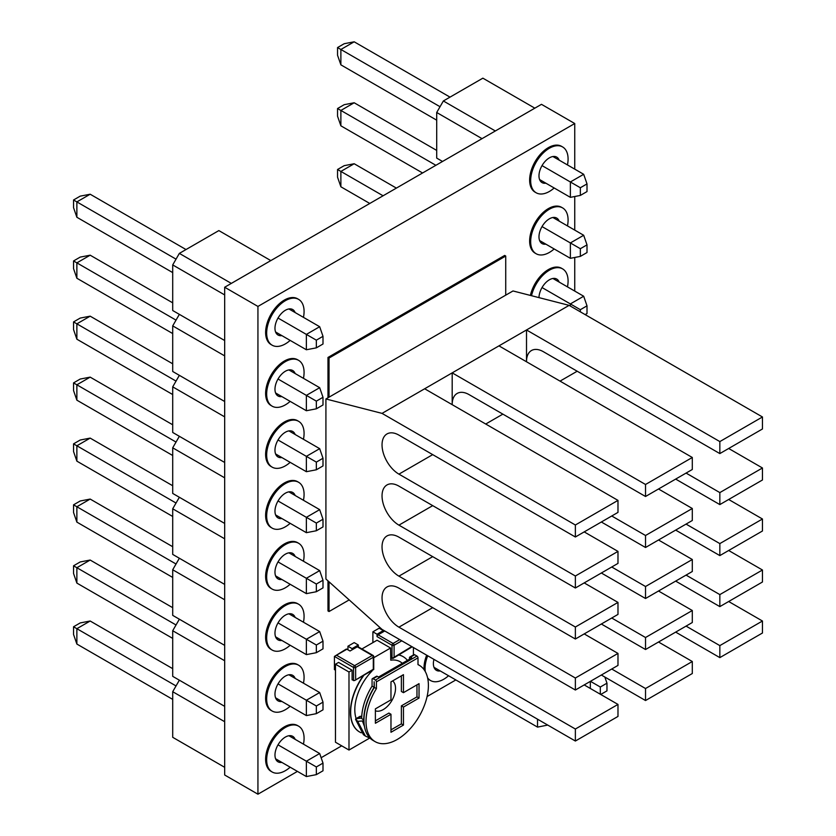 <?xml version="1.0" encoding="UTF-8"?>
<svg xmlns="http://www.w3.org/2000/svg" width="836" height="836" viewBox="0 0 836 836"><rect width="100%" height="100%" fill="white"/><g stroke="black" fill="none" stroke-linecap="round" stroke-linejoin="round"><path stroke-width="1.25" d="M303.458 317.366A26.459 15.278 120 0 0 298.598 299.372A26.459 15.278 120 0 0 285.369 300.678A26.459 15.278 120 0 0 268.084 323.992A26.459 15.278 120 0 0 272.139 345.195A26.459 15.278 120 0 0 285.369 343.889A26.459 15.278 120 0 0 290.155 340.409M298.598 299.372L297.564 298.765A26.459 15.278 120 0 0 284.334 300.082A26.459 15.278 120 0 0 267.05 323.396A26.459 15.278 120 0 0 271.104 344.599L272.139 345.195M303.458 378.332A26.459 15.278 120 0 0 298.598 360.337A26.459 15.278 120 0 0 285.369 361.654A26.459 15.278 120 0 0 268.084 384.968A26.459 15.278 120 0 0 272.139 406.171A26.459 15.278 120 0 0 285.369 404.854A26.459 15.278 120 0 0 290.155 401.374M298.598 360.337L297.564 359.741A26.459 15.278 120 0 0 284.334 361.047A26.459 15.278 120 0 0 267.05 384.361A26.459 15.278 120 0 0 271.104 405.565L272.139 406.171M303.458 439.308A26.459 15.278 120 0 0 298.598 421.313A26.459 15.278 120 0 0 285.369 422.619A26.459 15.278 120 0 0 268.084 445.933A26.459 15.278 120 0 0 272.139 467.136A26.459 15.278 120 0 0 285.369 465.83A26.459 15.278 120 0 0 290.155 462.35M298.598 421.313L297.564 420.707A26.459 15.278 120 0 0 284.334 422.023A26.459 15.278 120 0 0 267.05 445.337A26.459 15.278 120 0 0 271.104 466.54L272.139 467.136M303.458 500.273A26.459 15.278 120 0 0 298.598 482.278A26.459 15.278 120 0 0 285.369 483.584A26.459 15.278 120 0 0 268.084 506.909A26.459 15.278 120 0 0 272.139 528.112A26.459 15.278 120 0 0 285.369 526.795A26.459 15.278 120 0 0 290.155 523.315M298.598 482.278L297.564 481.682A26.459 15.278 120 0 0 284.334 482.989A26.459 15.278 120 0 0 267.05 506.302A26.459 15.278 120 0 0 271.104 527.506L272.139 528.112M303.458 561.238A26.459 15.278 120 0 0 298.598 543.254A26.459 15.278 120 0 0 285.369 544.56A26.459 15.278 120 0 0 268.084 567.874A26.459 15.278 120 0 0 272.139 589.077A26.459 15.278 120 0 0 285.369 587.771A26.459 15.278 120 0 0 290.155 584.291M298.598 543.254L297.564 542.648A26.459 15.278 120 0 0 284.334 543.954A26.459 15.278 120 0 0 267.05 567.278A26.459 15.278 120 0 0 271.104 588.481L272.139 589.077M303.458 622.214A26.459 15.278 120 0 0 298.598 604.219A26.459 15.278 120 0 0 285.369 605.525A26.459 15.278 120 0 0 268.084 628.85A26.459 15.278 120 0 0 272.139 650.042A26.459 15.278 120 0 0 285.369 648.736A26.459 15.278 120 0 0 290.155 645.256M298.598 604.219L297.564 603.623A26.459 15.278 120 0 0 284.334 604.93A26.459 15.278 120 0 0 267.05 628.244A26.459 15.278 120 0 0 271.104 649.447L272.139 650.042M303.458 683.179A26.459 15.278 120 0 0 298.598 665.184A26.459 15.278 120 0 0 285.369 666.501A26.459 15.278 120 0 0 268.084 689.815A26.459 15.278 120 0 0 272.139 711.018A26.459 15.278 120 0 0 285.369 709.701A26.459 15.278 120 0 0 290.155 706.232M298.598 665.184L297.564 664.589A26.459 15.278 120 0 0 284.334 665.895A26.459 15.278 120 0 0 267.05 689.219A26.459 15.278 120 0 0 271.104 710.412L272.139 711.018M303.458 744.155A26.459 15.278 120 0 0 298.598 726.16A26.459 15.278 120 0 0 285.369 727.466A26.459 15.278 120 0 0 268.084 750.78A26.459 15.278 120 0 0 272.139 771.983A26.459 15.278 120 0 0 285.369 770.677A26.459 15.278 120 0 0 290.155 767.197M298.598 726.16L297.564 725.554A26.459 15.278 120 0 0 284.334 726.871A26.459 15.278 120 0 0 267.05 750.185A26.459 15.278 120 0 0 271.104 771.388L272.139 771.983M427.729 655.79A26.459 15.278 120 0 0 425.284 671.59M427.593 677.797A26.459 15.278 120 0 0 430.55 680.535A26.459 15.278 120 0 0 443.78 679.219A26.459 15.278 120 0 0 448.556 675.739M426.684 655.194A26.459 15.278 120 0 0 424.103 669.709M427.76 678.613A26.459 15.278 120 0 0 429.505 679.929L430.55 680.535M567.466 286.884A26.459 15.278 120 0 0 562.607 268.889A26.459 15.278 120 0 0 549.377 270.195A26.459 15.278 120 0 0 531.508 295.714M562.607 268.889L561.573 268.283A26.459 15.278 120 0 0 548.343 269.6A26.459 15.278 120 0 0 530.4 295.421M567.466 225.908A26.459 15.278 120 0 0 562.607 207.913A26.459 15.278 120 0 0 549.377 209.23A26.459 15.278 120 0 0 532.093 232.544A26.459 15.278 120 0 0 536.148 253.747A26.459 15.278 120 0 0 549.377 252.43A26.459 15.278 120 0 0 554.163 248.95M562.607 207.913L561.573 207.318A26.459 15.278 120 0 0 548.343 208.624A26.459 15.278 120 0 0 531.059 231.938A26.459 15.278 120 0 0 535.113 253.141L536.148 253.747M567.466 164.943A26.459 15.278 120 0 0 562.607 146.948A26.459 15.278 120 0 0 549.377 148.254A26.459 15.278 120 0 0 532.093 171.568A26.459 15.278 120 0 0 536.148 192.771A26.459 15.278 120 0 0 549.377 191.465A26.459 15.278 120 0 0 554.163 187.985M562.607 146.948L561.573 146.342A26.459 15.278 120 0 0 548.343 147.659A26.459 15.278 120 0 0 531.059 170.972A26.459 15.278 120 0 0 535.113 192.175L536.148 192.771M538.99 297.626A14.703 8.485 -60 0 1 549.377 279.799A14.703 8.485 -60 0 1 556.734 279.067A14.703 8.485 -60 0 1 559.159 282.077M545.856 244.154A14.703 8.485 -60 0 1 542.031 243.558A14.703 8.485 -60 0 1 539.774 231.781A14.703 8.485 -60 0 1 549.377 218.823A14.703 8.485 -60 0 1 556.734 218.102A14.703 8.485 -60 0 1 559.159 221.112M281.847 762.401A14.703 8.485 -60 0 1 278.022 761.805A14.703 8.485 -60 0 1 275.765 750.028A14.703 8.485 -60 0 1 285.369 737.07A14.703 8.485 -60 0 1 292.725 736.338A14.703 8.485 -60 0 1 295.15 739.358M281.847 457.553A14.703 8.485 -60 0 1 278.022 456.958A14.703 8.485 -60 0 1 275.765 445.17A14.703 8.485 -60 0 1 285.369 432.222A14.703 8.485 -60 0 1 292.725 431.491A14.703 8.485 -60 0 1 295.15 434.501M281.847 396.577A14.703 8.485 -60 0 1 278.022 395.982A14.703 8.485 -60 0 1 275.765 384.205A14.703 8.485 -60 0 1 285.369 371.247A14.703 8.485 -60 0 1 292.725 370.526A14.703 8.485 -60 0 1 295.15 373.535M281.847 335.612A14.703 8.485 -60 0 1 278.022 335.017A14.703 8.485 -60 0 1 275.765 323.229A14.703 8.485 -60 0 1 285.369 310.281A14.703 8.485 -60 0 1 292.725 309.55A14.703 8.485 -60 0 1 295.15 312.57M281.847 518.519A14.703 8.485 -60 0 1 278.022 517.923A14.703 8.485 -60 0 1 275.765 506.146A14.703 8.485 -60 0 1 285.369 493.188A14.703 8.485 -60 0 1 292.725 492.467A14.703 8.485 -60 0 1 295.15 495.476M281.847 579.484A14.703 8.485 -60 0 1 278.022 578.888A14.703 8.485 -60 0 1 275.765 567.111A14.703 8.485 -60 0 1 285.369 554.163A14.703 8.485 -60 0 1 292.725 553.432A14.703 8.485 -60 0 1 295.15 556.442M281.847 640.46A14.703 8.485 -60 0 1 278.022 639.864A14.703 8.485 -60 0 1 275.765 628.087A14.703 8.485 -60 0 1 285.369 615.129A14.703 8.485 -60 0 1 292.725 614.408A14.703 8.485 -60 0 1 295.15 617.417M281.847 701.425A14.703 8.485 -60 0 1 278.022 700.829A14.703 8.485 -60 0 1 275.765 689.052A14.703 8.485 -60 0 1 285.369 676.105A14.703 8.485 -60 0 1 292.725 675.373A14.703 8.485 -60 0 1 295.15 678.383M545.856 183.189A14.703 8.485 -60 0 1 542.031 182.593A14.703 8.485 -60 0 1 539.774 170.816A14.703 8.485 -60 0 1 549.377 157.858A14.703 8.485 -60 0 1 556.734 157.126A14.703 8.485 -60 0 1 559.159 160.146M574.74 169.144L574.74 123.529L257.937 306.436L257.937 794.2L297.428 771.398M321.128 757.719L341.705 745.837M427.081 696.545L455.839 679.94M574.74 291.074L574.74 257.478M574.74 230.109L574.74 196.502M505.728 295.16L505.728 256.035L504.683 255.429L327.984 357.453L327.984 397.779M327.984 580.874L327.984 610.928L329.029 611.534L349.176 599.903M257.937 306.436L224.675 287.239L224.675 774.993L257.937 794.2M574.74 123.529L541.477 104.333L224.675 287.239M440.248 670.942A14.703 8.485 -60 0 1 436.423 670.347A14.703 8.485 -60 0 1 433.947 659.385M505.728 256.035L329.029 358.048L327.984 357.453M329.029 358.048L329.029 397.173M329.029 581.804L329.029 611.534M433.999 667.337L537.527 727.111L537.527 719.19M537.527 727.111L547.716 725.073M590.331 688.456L590.331 681.382M600.729 694.465L606.967 690.86L606.967 683.179L600.311 687.025L590.435 681.319M600.311 687.025L600.311 694.225M606.967 683.179L604.836 677.035M583.685 174.296L570.371 181.976L570.371 197.348L580.351 195.425L587.008 191.58L587.008 183.899L583.685 174.296L552.909 156.531M542.031 165.612L580.351 187.745L580.351 195.425M587.008 183.899L580.351 187.745M570.371 197.348L539.607 179.573M440.039 106.726L340.879 49.481L354.182 41.8L344.202 43.723L337.545 47.558L340.879 49.481L340.879 64.842L436.705 120.175M337.545 47.558L337.545 55.239L340.879 64.842M354.182 41.8L450.008 97.133M583.685 235.271L570.371 242.952L570.371 258.314L580.351 256.391L587.008 252.556L587.008 244.875L583.685 235.271L552.909 217.506M542.031 226.587L580.351 248.71L580.351 256.391M587.008 244.875L580.351 248.71M570.371 258.314L539.607 240.549M435.88 165.298L340.879 110.446L354.182 102.765L344.202 104.688L337.545 108.534L340.879 110.446L340.879 125.818L422.577 172.979M337.545 108.534L337.545 116.214L340.879 125.818M354.182 102.765L436.705 150.417M585.137 314.608L587.008 313.521L587.008 305.84L583.685 296.237L552.909 278.472M570.371 306.08L570.371 303.917L583.685 296.237M542.031 287.553L580.351 309.686L580.351 311.838M587.008 305.84L580.351 309.686M383.076 195.781L340.879 171.422L354.182 163.741L344.202 165.664L337.545 169.499L340.879 171.422L340.879 186.783L369.773 203.461M337.545 169.499L337.545 177.18L340.879 186.783M354.182 163.741L396.379 188.1M534.831 108.168L482.863 78.166L443.362 100.968L495.33 130.97L534.831 108.168M482.027 138.651L436.705 112.494L443.362 100.968M436.705 112.494L436.705 158.098L442.526 161.463M319.676 326.719L306.373 334.4L306.373 349.761L316.342 347.849L322.999 344.004L322.999 336.323L319.676 326.719L288.901 308.954M278.022 318.035L316.342 340.168L316.342 347.849M322.999 336.323L316.342 340.168M306.373 349.761L275.598 331.996M176.03 259.15L76.87 201.904L90.173 194.224L80.193 196.146L73.547 199.982L76.87 201.904L76.87 217.266L172.707 272.599M73.547 199.982L73.547 207.662L76.87 217.266M90.173 194.224L186.01 249.546M319.676 387.695L306.373 395.376L306.373 410.737L316.342 408.814L322.999 404.979L322.999 397.299L319.676 387.695L288.901 369.93M278.022 379.011L316.342 401.134L316.342 408.814M322.999 397.299L316.342 401.134M306.373 410.737L275.598 392.972M176.03 320.125L76.87 262.87L90.173 255.189L80.193 257.112L73.547 260.957L76.87 262.87L76.87 278.242L172.707 333.564M73.547 260.957L73.547 268.638L76.87 278.242M90.173 255.189L172.707 302.841M319.676 448.66L306.373 456.341L306.373 471.703L316.342 469.79L322.999 465.945L322.999 458.264L319.676 448.66L288.901 430.895M278.022 439.976L316.342 462.109L316.342 469.79M322.999 458.264L316.342 462.109M306.373 471.703L275.598 453.938M176.03 381.091L76.87 323.845L90.173 316.165L80.193 318.088L73.547 321.923L76.87 323.845L76.87 339.207L172.707 394.54M73.547 321.923L73.547 329.603L76.87 339.207M90.173 316.165L172.707 363.806M319.676 509.636L306.373 517.317L306.373 532.678L316.342 530.755L322.999 526.92L322.999 519.24L319.676 509.636L288.901 491.871M278.022 500.952L316.342 523.075L316.342 530.755M322.999 519.24L316.342 523.075M306.373 532.678L275.598 514.913M176.03 442.066L76.87 384.811L90.173 377.13L80.193 379.053L73.547 382.898L76.87 384.811L76.87 400.172L172.707 455.505M73.547 382.898L73.547 390.579L76.87 400.172M90.173 377.13L172.707 424.782M319.676 570.601L306.373 578.282L306.373 593.644L316.342 591.731L322.999 587.886L322.999 580.205L319.676 570.601L288.901 552.836M278.022 561.917L316.342 584.04L316.342 591.731M322.999 580.205L316.342 584.04M306.373 593.644L275.598 575.879M176.03 503.032L76.87 445.787L90.173 438.106L80.193 440.029L73.547 443.864L76.87 445.787L76.87 461.148L172.707 516.47M73.547 443.864L73.547 451.544L76.87 461.148M90.173 438.106L172.707 485.747M319.676 631.577L306.373 639.258L306.373 654.619L316.342 652.697L322.999 648.851L322.999 641.17L319.676 631.577L288.901 613.802M278.022 622.893L316.342 645.016L316.342 652.697M322.999 641.17L316.342 645.016M306.373 654.619L275.598 636.854M176.03 564.007L76.87 506.752L90.173 499.071L80.193 500.994L73.547 504.829L76.87 506.752L76.87 522.113L172.707 577.446M73.547 504.829L73.547 512.52L76.87 522.113M90.173 499.071L172.707 546.723M319.676 692.542L306.373 700.223L306.373 715.585L316.342 713.662L322.999 709.827L322.999 702.146L319.676 692.542L288.901 674.777M278.022 683.858L316.342 705.981L316.342 713.662M322.999 702.146L316.342 705.981M306.373 715.585L275.598 697.82M176.03 624.973L76.87 567.728L90.173 560.047L80.193 561.959L73.547 565.805L76.87 567.728L76.87 583.089L172.707 638.411M73.547 565.805L73.547 573.486L76.87 583.089M90.173 560.047L172.707 607.688M270.822 260.592L218.854 230.59L179.353 253.392L231.321 283.394L270.822 260.592M172.707 691.706L172.707 737.31L224.675 767.312L224.675 721.708L172.707 691.706L179.353 680.18L224.675 706.347L224.675 660.743L172.707 630.731L179.353 619.215L224.675 645.371L224.675 599.767L172.707 569.765L179.353 558.239L224.675 584.406L224.675 538.802L172.707 508.79L179.353 497.274L224.675 523.44L224.675 477.826L172.707 447.824L179.353 436.298L224.675 462.465L224.675 416.861L172.707 386.849L179.353 375.333L224.675 401.499L224.675 355.885L172.707 325.883L179.353 314.357L224.675 340.524L224.675 294.92L172.707 264.918L179.353 253.392M172.707 264.918L172.707 310.522L224.675 340.524M172.707 325.883L172.707 371.487L224.675 401.499M172.707 386.849L172.707 432.463L224.675 462.465M172.707 447.824L172.707 493.428L224.675 523.44M172.707 508.79L172.707 554.404L224.675 584.406M172.707 569.765L172.707 615.369L224.675 645.371M172.707 630.731L172.707 676.345L224.675 706.347M319.676 753.518L306.373 761.199L306.373 776.56L316.342 774.638L322.999 770.792L322.999 763.111L319.676 753.518L288.901 735.743M278.022 744.834L316.342 766.957L316.342 774.638M322.999 763.111L316.342 766.957M306.373 776.56L275.598 758.795M176.03 685.938L76.87 628.693L90.173 621.012L80.193 622.935L73.547 626.77L76.87 628.693L76.87 644.054L172.707 699.387M73.547 626.77L73.547 634.451L76.87 644.054M90.173 621.012L172.707 668.664M356.146 718.563A37.63 21.726 -60 0 1 372.062 670.984L372.062 670.482M407.425 660.356A43.514 25.122 120 0 0 403.171 656.668A43.514 25.122 120 0 0 398.856 655.006M403.067 656.605A43.514 25.122 120 0 0 402.962 656.542A43.514 25.122 120 0 0 398.939 654.954M392.627 680.912A17.305 9.99 -60 0 1 394.383 694.967A17.305 9.99 -60 0 1 383.285 709.555A17.305 9.99 -60 0 1 375.385 710.778M397.215 739.473A44.099 25.456 120 0 0 426.026 700.61A44.099 25.456 120 0 0 419.264 665.278A44.099 25.456 120 0 0 418 664.63L418 657.859L376.419 681.862L376.419 688.634A44.099 25.456 120 0 0 375.165 741.657A44.099 25.456 120 0 0 397.215 739.473M363.472 675.436A43.514 25.122 120 0 0 359.449 731.908A43.514 25.122 120 0 0 359.553 731.96M354.6 680.556L373.305 669.26L373.305 657.263A1.473 0.846 0 0 0 373.734 656.657L373.734 669.511L354.6 680.556L352.102 679.825L352.102 670.221L348.988 672.019L348.988 750.038L369.669 738.094M413.423 654.964L413.423 647.534M400.12 661.694A37.63 21.726 -60 0 1 402.304 663.324A37.63 21.726 -60 0 0 400.225 661.757A37.63 21.726 -60 0 0 390.767 660.179L390.558 648.015L373.734 657.733M390.767 660.179L390.767 657.733L392.011 658.454L392.011 645.256L377.046 636.614A1.473 0.846 -60 0 1 378.091 634.817L393.056 643.459L399.712 639.613M390.558 648.015L377.046 640.219L361.883 648.966M384.738 630.971L383.285 631.817L383.285 630.616L377.046 634.21L377.046 636.614M383.285 631.817L378.091 634.817M352.102 670.221L338.59 662.415L335.476 664.223L335.476 742.232L348.988 750.038M348.988 672.019L335.476 664.223M358.341 646.918L358.341 645.016L352.102 648.621L352.102 649.812L350.023 651.014L346.909 649.217L336.511 655.215L354.6 665.655L372.271 655.455L357.296 646.813L352.102 649.812M357.296 646.813A1.473 0.846 -60 0 1 358.038 646.74L373.002 655.382A1.473 0.846 120 0 0 372.271 655.455A1.473 0.846 -120 0 1 373.305 657.263L355.634 667.462L355.634 679.459M381.394 628.839A1.473 0.846 -120 0 0 381.206 629.414M383.285 630.616L379.126 628.212L372.887 631.817L372.887 642.612M377.046 634.21L372.887 631.817M358.341 645.016L354.182 642.612L347.943 646.218L347.943 649.812M352.102 648.621L347.943 646.218M353.555 680.661L353.555 667.462L334.431 656.417L346.167 649.144A1.473 0.846 60 0 1 346.909 649.217M336.511 655.215L334.431 656.417L334.431 669.615L335.476 670.221M376.419 681.862A1.473 0.846 -120 0 0 375.385 680.065L373.096 678.738A1.473 0.846 -120 0 0 372.365 678.665A1.473 0.846 -120 0 0 372.062 679.344L372.062 686.116L374.141 687.307L374.141 681.737L374.35 687.432A44.099 25.456 120 0 0 373.086 740.456L375.165 741.657M375.385 680.065L416.965 656.061L414.677 654.734L410.518 657.138L411.761 657.859L378.499 677.066L377.255 676.345L373.096 678.738M390.976 729.87L401.374 723.871L401.374 705.866L416.965 696.869L416.965 684.862M403.454 692.668L403.454 674.662L390.976 681.862L390.976 699.868L375.385 708.865L375.385 723.265L390.976 714.268L390.976 732.273L403.454 725.073L403.454 707.068L419.035 698.06L419.035 683.66L403.454 692.668L401.374 691.466L401.374 675.864M375.385 720.872L388.897 713.066L390.976 714.268M376.419 688.634L374.35 687.432M416.965 656.061A1.473 0.846 60 0 1 418 657.859M410.518 657.138A1.473 0.846 -120 0 0 409.786 657.065L413.935 654.661A1.473 0.846 60 0 1 414.677 654.734M403.454 707.068L401.374 705.866M419.035 698.06L416.965 696.869M403.454 725.073L401.374 723.871M372.365 678.665L376.524 676.272A1.473 0.846 60 0 1 377.255 676.345M372.062 686.116A44.099 25.456 120 0 0 361.685 717.601L361.455 718.218L363.744 720.151A44.099 25.456 120 0 1 374.141 687.307M363.242 720.925L358.08 721.29M361.758 716.086L355.645 718.908L357.745 721.468L365.384 736.056L370.139 738.219M361.539 718.114L356.011 718.699L355.582 719.378L363.42 734.677L365.384 736.056M362.427 720.987L364.465 726.453M358.947 721.228L357.672 721.949M409.786 657.065A1.473 0.846 -120 0 0 409.473 657.733L409.473 659.176M401.782 640.815L394.09 645.256L394.09 657.263L392.011 658.454M394.09 657.263L411.761 646.573M363.974 675.143A43.514 25.122 120 0 0 359.658 732.022A43.514 25.122 120 0 0 361.246 732.817M575.367 524.998L617.982 500.388L617.982 512.395L575.367 536.994L575.367 524.998L382.042 413.381L325.915 398.971L325.915 579.003L382.042 629.414L575.367 741.03L617.982 716.431L617.982 704.424L575.367 729.023L575.367 741.03M325.915 398.971L513.001 290.959L569.128 305.359L498.967 345.864L692.302 457.48L692.302 469.487L645.528 496.49L469.09 394.623A23.889 13.794 -120 0 0 457.146 393.442A23.889 13.794 -120 0 0 452.192 404.373A23.889 13.794 -120 0 0 452.203 404.676M617.982 563.401L575.367 588.001L575.367 576.004L617.982 551.394L617.982 563.401M719.838 504.589L762.453 479.989L762.453 467.982L719.838 492.592L719.838 504.589L675.666 479.091M617.982 614.408L575.367 639.017L575.367 627.01L617.982 602.411L617.982 614.408M719.838 555.595L762.453 530.996L762.453 518.999L719.838 543.599L719.838 555.595L675.666 530.097M617.982 665.414L575.367 690.024L575.367 678.017L617.982 653.418L617.982 665.414M719.838 606.612L762.453 582.002L762.453 570.006L719.838 594.605L719.838 606.612L675.666 581.104M762.453 621.012L719.838 645.611L719.838 657.618L762.453 633.009L762.453 621.012L728.678 601.512M762.453 416.976L762.453 428.983L719.838 453.582L719.838 441.586L762.453 416.976L569.128 305.359M382.042 413.381L424.657 388.771L617.982 500.388M719.838 441.586L526.513 329.969L526.513 361.465A23.889 13.794 -120 0 0 526.513 361.769L526.513 361.465A23.889 13.794 -120 0 1 531.456 350.535A23.889 13.794 -120 0 1 543.4 351.716L719.838 453.582M675.666 632.11L719.838 657.618M617.982 704.424L584.197 684.924M575.367 690.024L398.929 588.157A23.889 13.794 -120 0 0 386.984 586.976A23.889 13.794 -120 0 0 383.327 606.11A23.889 13.794 -120 0 0 398.929 627.167L575.367 729.023M686.063 626.112L719.838 645.611M617.982 653.418L584.197 633.907M575.367 639.017L398.929 537.151A23.889 13.794 -120 0 0 386.984 535.96A23.889 13.794 -120 0 0 383.327 555.104A23.889 13.794 -120 0 0 398.929 576.15L575.367 678.017M686.063 575.105L719.838 594.605M762.453 570.006L728.678 550.496M617.982 602.411L584.197 582.901M575.367 588.001L398.929 486.134A23.889 13.794 -120 0 0 386.984 484.953A23.889 13.794 -120 0 0 383.327 504.098A23.889 13.794 -120 0 0 398.929 525.144L575.367 627.01M686.063 524.099L719.838 543.599M762.453 518.999L728.678 499.489M617.982 551.394L584.197 531.895M575.367 536.994L398.929 435.128A23.889 13.794 -120 0 0 386.984 433.947A23.889 13.794 -120 0 0 383.327 453.091A23.889 13.794 -120 0 0 398.929 474.137L575.367 576.004M686.063 473.082L719.838 492.592M762.453 467.982L728.678 448.483M645.528 547.496L692.302 520.494L692.302 508.497L645.528 535.5L645.528 547.496L601.345 521.998M645.528 598.503L692.302 571.5L692.302 559.503L645.528 586.506L645.528 598.503L601.345 573.005M645.528 649.52L692.302 622.506L692.302 610.51L645.528 637.513L645.528 649.52L601.345 624.011M692.302 661.516L645.528 688.519L645.528 700.526L692.302 673.523L692.302 661.516L658.517 642.017M645.528 496.49L645.528 484.483L692.302 457.48M645.528 484.483L452.192 372.866L498.967 345.864M452.192 404.676L452.192 372.866L424.657 388.771M601.345 675.018L645.528 700.526M611.743 669.019L645.528 688.519M611.743 618.013L645.528 637.513M692.302 610.51L658.517 591.01M611.743 567.007L645.528 586.506M692.302 559.503L658.517 539.993M611.743 515.99L645.528 535.5M692.302 508.497L658.517 488.987M392.011 645.256A1.473 0.846 0 0 0 394.09 645.256A1.473 0.846 60 0 0 393.056 643.459A1.473 0.846 120 0 0 392.011 645.256M373.305 656.061A1.473 0.846 120 0 0 373.002 655.382A1.473 1.473 0 0 1 373.734 656.657M355.634 667.462A1.473 0.846 -120 0 0 354.6 665.655A1.473 0.846 -60 0 0 353.555 667.462A1.473 0.846 0 0 0 355.634 667.462M432.703 607.657L398.929 627.167M432.703 556.651L398.929 576.15M432.703 505.644L398.929 525.144M432.703 454.638L398.929 474.137M577.185 371.226L560.036 381.122M502.864 414.123L485.716 424.03M419.264 665.278L418 664.547M355.802 718.761L360.253 716.243M412.19 646.824L393.056 658.36"/></g></svg>
